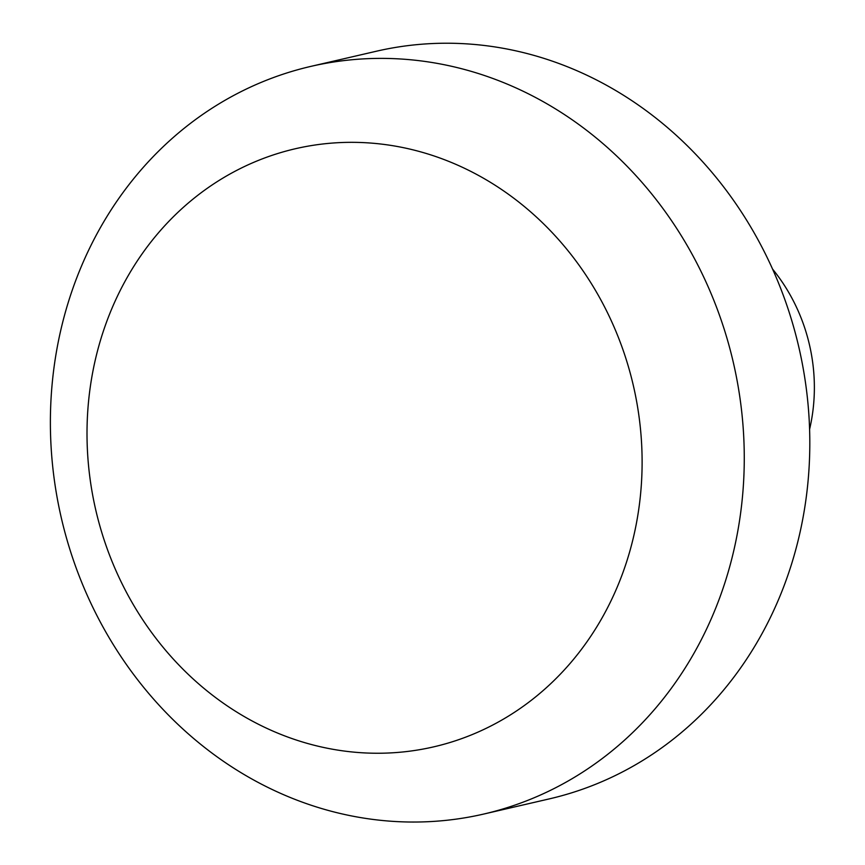 <?xml version="1.0" encoding="UTF-8"?>
<svg xmlns="http://www.w3.org/2000/svg" width="865" height="865" viewBox="0 0 865 865"><rect width="100%" height="100%" fill="white"/><g stroke="black" fill="none" stroke-linecap="round" stroke-linejoin="round"><path stroke-width="1.3" d="M772.553 269.069A171.281 153.959 77 0 1 809.597 429.289M310.892 66.378L376.437 51.219A383.692 344.875 77 0 1 798.882 347.373A383.692 344.875 77 0 1 549.297 798.892L483.751 814.052A383.692 344.875 77 0 1 91.409 604.376A383.692 344.875 77 0 1 310.892 66.378A383.692 344.875 77 0 1 733.336 362.522A383.692 344.875 77 0 1 483.751 814.052M119.824 579.118A306.956 275.903 77 0 1 373.507 143.287A306.956 275.903 77 0 1 600.321 620.951A306.956 275.903 77 0 1 119.824 579.118"/></g></svg>
